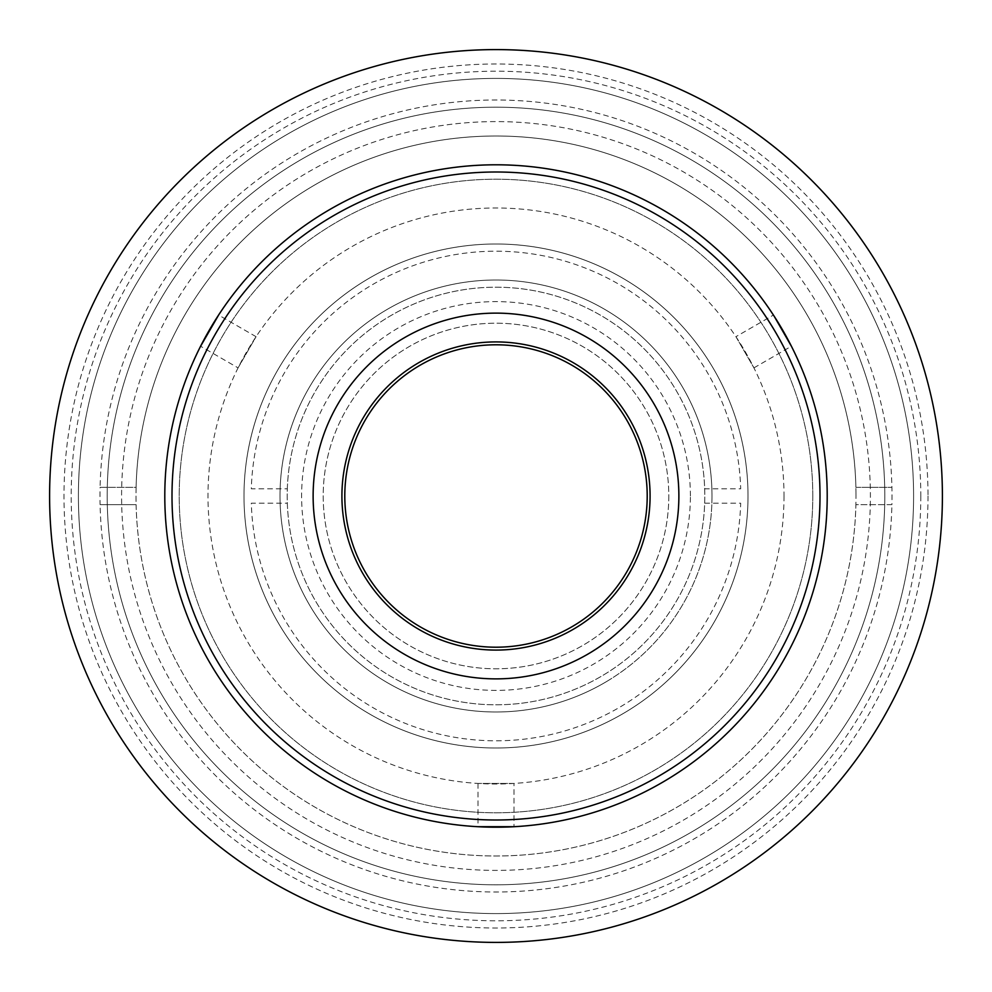 <?xml version="1.0" encoding="UTF-8"?>
<svg xmlns="http://www.w3.org/2000/svg" width="992" height="992" viewBox="0 0 992 992"><rect width="100%" height="100%" fill="white"/><g stroke="black" fill="none" stroke-linecap="round" stroke-linejoin="round"><path stroke-width="0.74" stroke-dasharray="4.96 3.72" d="M107.198 496A388.802 388.802 0 0 1 496 107.198A388.802 388.802 0 0 1 884.802 496A388.802 388.802 0 0 1 496 884.802A388.802 388.802 0 0 1 107.198 496A388.802 388.802 0 0 1 496 107.198A388.802 388.802 0 0 1 884.802 496A388.802 388.802 0 0 1 496 884.802A388.802 388.802 0 0 1 107.198 496M913.595 496A417.595 417.595 0 0 1 496 913.595A417.595 417.595 0 0 1 78.405 496A417.595 417.595 0 0 1 496 78.405A417.595 417.595 0 0 1 913.595 496A417.595 417.595 0 0 1 496 913.595A417.595 417.595 0 0 1 78.405 496A417.595 417.595 0 0 1 496 78.405A417.595 417.595 0 0 1 913.595 496A417.595 417.595 0 0 1 496 913.595A417.595 417.595 0 0 1 78.405 496A417.595 417.595 0 0 1 496 78.405A417.595 417.595 0 0 1 913.595 496A417.595 417.595 0 0 1 496 913.595A417.595 417.595 0 0 1 78.405 496A417.595 417.595 0 0 1 496 78.405A417.595 417.595 0 0 1 913.595 496M748.005 496A252.005 252.005 0 0 1 496 748.005A252.005 252.005 0 0 1 243.995 496A252.005 252.005 0 0 1 496 243.995A252.005 252.005 0 0 1 748.005 496A252.005 252.005 0 0 1 496 748.005A252.005 252.005 0 0 1 243.995 496A252.005 252.005 0 0 1 496 243.995A252.005 252.005 0 0 1 748.005 496M942.4 496A446.4 446.4 0 0 1 496 942.4A446.4 446.4 0 0 1 49.6 496A446.4 446.4 0 0 1 496 49.6A446.4 446.4 0 0 1 942.4 496A446.4 446.4 0 0 1 496 942.4A446.4 446.4 0 0 1 49.6 496A446.4 446.4 0 0 0 496 942.4A446.4 446.4 0 0 0 942.4 496A446.4 446.4 0 0 0 496 49.6A446.4 446.4 0 0 0 49.6 496A446.4 446.4 0 0 1 496 49.6A446.4 446.4 0 0 1 942.4 496M711.996 496A215.996 215.996 0 0 1 496 711.996A215.996 215.996 0 0 1 280.004 496A215.996 215.996 0 0 1 496 280.004A215.996 215.996 0 0 1 711.996 496M149.966 638.96A374.406 374.406 0 0 1 353.04 149.966A374.406 374.406 0 0 1 842.034 353.04A374.406 374.406 0 0 1 638.96 842.034A374.406 374.406 0 0 1 149.966 638.96M855.997 496A359.997 359.997 0 0 0 855.898 487.357L891.907 487.357A395.994 395.994 0 0 1 891.907 504.643L855.898 504.643A359.997 359.997 0 0 0 855.997 496A359.997 359.997 0 0 1 496 855.997A359.997 359.997 0 0 1 136.003 496A359.997 359.997 0 0 1 496 136.003A359.997 359.997 0 0 1 855.997 496M136.102 487.357A359.997 359.997 0 0 1 496 136.003A359.997 359.997 0 0 1 855.898 487.357L891.907 487.357A395.994 395.994 0 0 0 496 100.006A395.994 395.994 0 0 0 100.093 487.357L136.102 487.357A359.997 359.997 0 0 0 136.102 504.643L100.093 504.643A395.994 395.994 0 0 1 100.093 487.357L136.102 487.357M891.907 504.643L855.898 504.643A359.997 359.997 0 0 1 496 855.997A359.997 359.997 0 0 1 136.102 504.643L100.093 504.643A395.994 395.994 0 0 0 496 891.994A395.994 395.994 0 0 0 891.907 504.643M928.004 496A432.004 432.004 0 0 1 496 928.004A432.004 432.004 0 0 1 63.996 496A432.004 432.004 0 0 1 496 63.996A432.004 432.004 0 0 1 928.004 496M920.799 496A424.799 424.799 0 0 1 496 920.799A424.799 424.799 0 0 1 71.201 496A424.799 424.799 0 0 1 496 71.201A424.799 424.799 0 0 1 920.799 496M626.076 711.834A252.005 252.005 0 0 1 280.166 626.076A252.005 252.005 0 0 1 365.924 280.166A252.005 252.005 0 0 1 711.834 365.924A252.005 252.005 0 0 1 626.076 711.834A252.005 252.005 0 0 1 280.166 626.076A252.005 252.005 0 0 1 365.924 280.166A252.005 252.005 0 0 1 711.834 365.924A252.005 252.005 0 0 1 626.076 711.834M666.959 779.662A331.204 331.204 0 0 1 212.338 666.959A331.204 331.204 0 0 1 325.041 212.338A331.204 331.204 0 0 1 779.662 325.041A331.204 331.204 0 0 1 666.959 779.662A331.204 331.204 0 0 1 212.338 666.959A331.204 331.204 0 0 1 325.041 212.338A331.204 331.204 0 0 1 779.662 325.041A331.204 331.204 0 0 1 666.959 779.662M607.488 680.996A215.996 215.996 0 0 1 311.004 607.488A215.996 215.996 0 0 1 384.512 311.004A215.996 215.996 0 0 1 680.996 384.512A215.996 215.996 0 0 1 607.488 680.996M690.395 496A194.395 194.395 0 0 0 496 301.605A194.395 194.395 0 0 0 301.605 496A194.395 194.395 0 0 0 496 690.395A194.395 194.395 0 0 0 690.395 496M514.005 783.432L477.995 783.432L514.005 783.432L514.005 826.708M477.995 783.432L477.995 826.708M827.204 496A331.204 331.204 0 0 1 496 827.204A331.204 331.204 0 0 1 164.796 496A331.204 331.204 0 0 1 496 164.796A331.204 331.204 0 0 1 827.204 496A331.204 331.204 0 0 1 496 827.204A331.204 331.204 0 0 1 164.796 496A331.204 331.204 0 0 1 496 164.796A331.204 331.204 0 0 1 827.204 496A331.204 331.204 0 0 1 496 827.204A331.204 331.204 0 0 1 164.796 496A331.204 331.204 0 0 1 496 164.796A331.204 331.204 0 0 1 827.204 496M735.928 336.697L753.932 367.871L735.928 336.697L773.4 315.059M753.932 367.871L791.405 346.233L774.157 316.212M238.068 367.871L256.072 336.697L238.068 367.871L200.595 346.233M256.072 336.697L218.6 315.059M812.795 496A316.795 316.795 0 0 1 496 812.795A316.795 316.795 0 0 1 179.205 496A316.795 316.795 0 0 1 496 179.205A316.795 316.795 0 0 1 812.795 496A316.795 316.795 0 0 1 496 812.795A316.795 316.795 0 0 1 179.205 496A316.795 316.795 0 0 1 496 179.205A316.795 316.795 0 0 1 812.795 496M668.794 496A172.794 172.794 0 0 1 496 668.794A172.794 172.794 0 0 1 323.206 496A172.794 172.794 0 0 1 496 323.206A172.794 172.794 0 0 1 668.794 496A172.794 172.794 0 0 1 496 668.794A172.794 172.794 0 0 1 323.206 496A172.794 172.794 0 0 1 496 323.206A172.794 172.794 0 0 1 668.794 496M784.002 496A288.002 288.002 0 0 1 496 784.002A288.002 288.002 0 0 1 207.998 496A288.002 288.002 0 0 1 496 207.998A288.002 288.002 0 0 1 784.002 496M341.918 496A154.082 154.082 0 0 1 496 341.918A154.082 154.082 0 0 1 650.082 496A154.082 154.082 0 0 1 496 650.082A154.082 154.082 0 0 1 341.918 496M678.875 496A182.875 182.875 0 0 1 496 678.875A182.875 182.875 0 0 1 313.125 496A182.875 182.875 0 0 1 496 313.125A182.875 182.875 0 0 1 678.875 496M287.32 488.796A208.804 208.804 0 0 1 496 287.196A208.804 208.804 0 0 1 704.804 496A208.804 208.804 0 0 1 496 704.804A208.804 208.804 0 0 1 287.196 496A208.804 208.804 0 0 1 496 287.196A208.804 208.804 0 0 1 704.68 503.204A208.804 208.804 0 0 1 496 704.804A208.804 208.804 0 0 1 287.32 488.796L251.311 488.796A244.801 244.801 0 0 1 496 251.199A244.801 244.801 0 0 1 740.689 488.796L704.68 488.796M704.68 503.204L740.689 503.204A244.801 244.801 0 0 1 496 740.801A244.801 244.801 0 0 1 251.311 503.204L287.32 503.204"/><path stroke-width="1.49" d="M942.4 496A446.4 446.4 0 0 1 496 942.4A446.4 446.4 0 0 1 49.6 496A446.4 446.4 0 0 1 496 49.6A446.4 446.4 0 0 1 942.4 496M496 647.206A151.206 151.206 0 0 1 344.794 496A151.206 151.206 0 0 1 496 344.794A151.206 151.206 0 0 1 647.206 496A151.206 151.206 0 0 1 496 647.206M514.005 826.708L477.995 826.708L514.005 826.708M774.157 316.212L791.405 346.233M200.595 346.233L218.6 315.059L200.595 346.233M827.204 496A331.204 331.204 0 0 1 496 827.204A331.204 331.204 0 0 1 164.796 496A331.204 331.204 0 0 1 496 164.796A331.204 331.204 0 0 1 827.204 496M172 496A324 324 0 0 0 496 820A324 324 0 0 0 820 496A324 324 0 0 0 496 172A324 324 0 0 0 172 496M341.918 496A154.082 154.082 0 0 1 496 341.918A154.082 154.082 0 0 1 650.082 496A154.082 154.082 0 0 1 496 650.082A154.082 154.082 0 0 1 341.918 496M678.875 496A182.875 182.875 0 0 1 496 678.875A182.875 182.875 0 0 1 313.125 496A182.875 182.875 0 0 1 496 313.125A182.875 182.875 0 0 1 678.875 496"/></g></svg>
